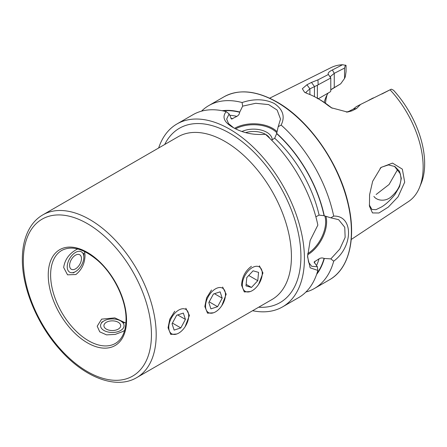 <?xml version="1.0" encoding="UTF-8"?>
<svg xmlns="http://www.w3.org/2000/svg" width="447" height="447" viewBox="0 0 447 447"><rect width="100%" height="100%" fill="white"/><g stroke="black" fill="none" stroke-linecap="round" stroke-linejoin="round"><path stroke-width="0.67" d="M372.653 181.309L380.973 167.469L392.527 163.094L402.339 169.145L404.703 182.164L398.048 196.836L388.259 207.117L378.944 212.995L372.491 212.928L369.451 206.184L369.58 194.752L372.653 181.309M369.3 204.95L371.932 209.459L375.994 209.677L381.699 206.866C386.052 204.178 390.449 200.088 394.897 194.585L399.59 186.55L401.311 178.42L399.557 171.341L394.874 166.524L388.398 164.926L381.699 167.144L380.106 168.329M221.863 305.547L226.182 294.193L222.628 287.035M185.092 326.779L189.411 315.426L185.851 308.262M77.7 248.957L75.873 249.879C68.866 254.047 64.798 259.914 63.664 267.485L67.553 274.832L75.873 274.531C81.846 269.753 84.891 263.294 85.019 255.153L84.578 251.51M258.64 284.32L262.959 272.961L259.4 265.803M125.914 323.108L114.818 317.89L101.625 319.136L97.206 326.193L99.742 331.836L106.542 334.87L115.237 334.406L122.981 331.462L124.685 330.344M242 131.474A18.623 10.75 180 0 1 266.753 132.284A18.623 10.75 180 0 1 272.212 139.838M269.753 138.324A16.947 9.784 0 0 0 265.568 134.34A16.947 9.784 0 0 0 245.66 132.614M271.608 140.157L274.698 138.218L276.643 133.603L278.202 126.674L280.52 119.075L277.146 110.068L268.664 104.604L255.684 103.291L242.654 106.151L239.665 112.253C239.48 114.019 238.547 115.393 236.865 116.371L231.54 119.086L229.121 113.89L226.651 119.075L228.551 123.607L233.742 127.876M307.57 255.757L308.603 262.244L311.66 266.295L317.37 266.742L314.079 262.048L319.091 258.796C320.784 257.83 322.438 257.707 324.058 258.427L330.841 258.891L339.815 249.035L345.145 237.385L344.754 227.272L338.597 219.645L330.841 217.845L324.058 215.728L319.091 215.102L315.867 216.812M376.123 194.512L389.063 184.505L397.187 170.29M394.461 166.295L400.367 173.866L401.009 178.292C400.83 184.829 397.819 190.735 391.969 196.015C386.526 201.82 377.29 201.211 373.893 196.395M174.727 311.246L169.821 319.102L168.055 327.752L170.754 334.417L176.727 334.021M211.498 290.014L206.598 297.87L204.832 306.525L207.531 313.185L213.498 312.788M251.421 266.3C245.219 270.943 241.95 277.274 241.603 285.292L244.302 291.952L250.275 291.556M317.381 98.664L318.867 98.418L330.182 91.886L318.37 98.709M330.786 89.836L340.687 83.824L331.54 89.221M324.231 102.397A59.177 34.168 60 0 1 325.768 97.614A59.177 34.168 60 0 1 328.12 93.077M390.063 89.813A77.404 44.689 60 0 1 419.549 187.438L421.186 183.432A74.498 43.013 60 0 0 393.516 90.238L391.321 89.165L360.545 104.453L356.605 108.481L352.057 110.817L347.503 112.068L331.462 107.805L328.154 105.559A81.002 46.767 -120 0 0 317.778 98.469L317.778 98.469A81.002 46.767 -120 0 0 307.396 93.574L304.603 92.317L302.328 88.73L306.938 84.768L311.475 82.427L317.951 79.862L328.4 74.481C327.567 73.23 328.891 71.721 332.372 69.95L342.547 64.737L346.056 65.396L346.056 71.682L345.302 76.789L344.553 78.437L344.553 68.073L334.261 73.336L330.327 76.599L330.495 77.13M419.549 187.438A77.404 44.689 60 0 1 408.469 201.569L351.225 239.486M242.654 106.151L242.095 102.531C253.997 98.575 264.73 98.893 274.296 103.48C283.007 109.448 285.287 116.639 281.135 125.071A105.609 60.971 60 0 1 333.697 216.102C353.465 215.309 353.471 246.498 333.697 261.182A105.609 60.971 60 0 1 314.42 288.488A105.609 60.971 60 0 1 305.916 292.025M158.651 147.996A105.609 60.971 60 0 1 176.939 123.975A105.609 60.971 60 0 1 229.741 129.205A105.609 60.971 60 0 1 298.736 222.265A105.609 60.971 60 0 1 282.549 306.893A105.609 60.971 60 0 1 252.6 310.715M317.37 266.742L317.845 270.418A105.609 60.971 60 0 1 298.602 297.624L282.549 306.893M317.845 270.418L310.157 267.826L307.558 256.729L310.162 240.447L317.851 225.109A105.609 60.971 60 0 0 265.417 134.296C253.415 135.234 242.57 132.932 232.881 127.389C224.076 122.254 221.841 117.002 226.176 111.638L229.121 113.89M176.939 123.975L192.992 114.706A105.609 60.971 60 0 1 226.176 111.638M222.114 110.716A97.128 56.076 60 0 1 239.665 111.979M276.643 133.329A97.128 56.076 60 0 1 324.298 215.867M281.135 125.071L278.202 126.674M330.841 217.845L333.697 216.102M201.496 111.169A105.609 60.971 60 0 1 208.816 105.57A105.609 60.971 60 0 1 242.095 102.531M324.298 258.567A97.128 56.076 60 0 1 316.616 274.402M333.697 261.182L330.841 258.891M269.653 98.2L331.115 67.586A77.404 44.689 60 0 1 342.547 64.737M325.5 103.257A63.535 36.682 60 0 1 327.103 94.792M382.163 93.87L390.427 89.623M345.414 65.072L344.553 68.073M346.364 112.136L348.872 111.348L353.421 109.012L356.41 106.593L360.545 104.453M317.778 98.469L319.901 99.698A77.996 45.03 60 0 1 329.892 106.52L332.205 108.23M317.381 98.245L317.381 85.215L309.905 88.852L305.977 92.261L306.368 93.177M330.182 91.886L330.786 91.132L330.786 78.007L317.381 85.215M328.4 74.481L330.786 78.007M340.687 83.824L344.553 78.437M356.605 108.481L353.421 109.012M328.154 105.559L329.892 106.52M306.938 84.768L309.905 88.852L309.905 94.552M311.475 82.427L314.448 86.517L314.448 96.658M318.152 84.511L317.951 79.862M373.351 97.876L371.278 98.938M218.538 309.57A14.092 8.135 120 0 0 225.472 294.607A14.092 8.135 120 0 0 212.481 291.148A14.092 8.135 120 0 0 205.665 307.815A14.092 8.135 120 0 0 215.51 311.866A14.092 8.135 120 0 0 218.538 309.57M222.198 298.177L220.12 291.846L213.426 294.025L208.816 302.535L210.9 308.866L217.588 306.692L222.198 298.177L214.437 293.696M209.19 301.842L217.588 306.692M260.266 281.409A14.092 8.135 120 0 0 262.249 273.374A14.092 8.135 120 0 0 255.427 266.395A14.092 8.135 120 0 0 244.302 276.844A14.092 8.135 120 0 0 243.375 289.427A14.092 8.135 120 0 0 252.281 290.634A14.092 8.135 120 0 0 260.266 281.409M258.578 272.374L253.091 270.809L246.794 277.559L245.99 285.879L251.477 287.449L257.768 280.694L258.578 272.374M248.739 275.481L257.768 280.694M246.135 284.365L251.477 287.449M181.761 330.802A14.092 8.135 120 0 0 188.701 315.839A14.092 8.135 120 0 0 175.705 312.375A14.092 8.135 120 0 0 168.888 329.042A14.092 8.135 120 0 0 178.733 333.093A14.092 8.135 120 0 0 181.761 330.802M185.427 319.409L183.343 313.079L176.654 315.258L172.045 323.768L174.123 330.098L180.817 327.919L185.427 319.409L177.66 314.928M172.419 323.075L180.817 327.919M116.153 330.003A8.387 4.844 180 0 1 104.849 327.919A8.387 4.844 180 0 1 108.453 321.399A8.387 4.844 180 0 1 119.757 323.477A8.387 4.844 180 0 1 116.153 330.003M106.917 319.672A11.745 6.778 180 0 1 120.606 320.907A11.745 6.778 180 0 1 117.69 331.724A11.745 6.778 180 0 1 102.821 329.702A11.745 6.778 180 0 1 104 320.907A11.745 6.778 180 0 1 106.917 319.672M73.727 269.569A8.387 4.844 -60 0 1 69.877 263.182A8.387 4.844 -60 0 1 77.331 254.438A8.387 4.844 -60 0 1 81.181 260.825A8.387 4.844 -60 0 1 73.727 269.569M78.052 251.41A11.745 6.778 -60 0 1 83.835 257.209A11.745 6.778 -60 0 1 75.526 271.592A11.745 6.778 -60 0 1 73.006 272.597A11.745 6.778 -60 0 1 67.62 263.657A11.745 6.778 -60 0 1 78.052 251.41M136.737 377.609L271.972 299.535A93.948 54.243 -120 0 0 291.427 256.528A93.948 54.243 -120 0 0 224.997 141.464A93.948 54.243 -120 0 0 178.023 136.81L42.789 214.89C37.889 217.734 33.816 221.69 30.575 226.746C25.105 235.457 22.361 246.297 22.35 259.266C22.099 288.024 37.269 324.405 59.769 349.42C84.192 377.357 116.142 389.89 136.737 377.609A93.948 54.243 -120 0 0 156.193 334.602A93.948 54.243 -120 0 0 115.186 240.056A93.948 54.243 -120 0 0 42.789 214.89M164.703 144.504A100.659 58.116 60 0 1 229.741 133.245A100.659 58.116 60 0 1 299.367 238.569A100.659 58.116 60 0 1 258.651 307.223M277.056 131.709A26.932 15.55 -0 0 0 234.58 128.323M276.788 132.781A26.261 15.164 -0 0 0 235.608 128.837M307.603 254.796A26.932 15.55 120 0 0 325.908 216.32M307.665 253.656A26.261 15.164 120 0 0 324.846 216.018M50.617 275.017A53.685 30.994 -120 0 0 74.051 329.042A53.685 30.994 -120 0 0 115.421 343.425C122.277 339.351 125.819 331.383 126.048 319.532C126.35 300.356 114.007 274.587 97.636 260.411C83.533 248.633 71.565 245.308 61.736 250.443A53.685 30.994 -120 0 0 50.617 275.017M151.449 334.602A90.59 52.305 -120 0 0 87.388 223.651A90.59 52.305 -120 0 0 23.333 260.635A90.59 52.305 -120 0 0 87.388 371.586A90.59 52.305 -120 0 0 151.449 334.602M126.54 320.22A55.361 31.966 -120 0 0 87.388 252.415A55.361 31.966 -120 0 0 48.242 275.017A55.361 31.966 -120 0 0 87.388 342.821A55.361 31.966 -120 0 0 126.54 320.22M276.721 102.084A105.609 60.971 60 0 1 345.71 195.143A105.609 60.971 60 0 1 329.523 279.772C349.034 268.915 356.466 238.709 348.386 204.307C339.569 163.691 309.106 119.992 277.056 102.05C256.522 90.517 238.81 88.785 223.919 96.854A105.609 60.971 60 0 1 276.721 102.084M230.859 118.377A93.445 53.953 60 0 1 232.686 118.762M274.698 138.218A93.445 53.953 60 0 1 319.091 215.102M229.764 115.242A93.445 53.953 60 0 1 236.865 116.371M276.643 133.603A96.798 55.886 60 0 1 324.058 215.728M223.081 110.906A96.798 55.886 60 0 1 239.665 112.253M314.934 261.216A93.445 53.953 60 0 1 314.353 262.998M319.091 258.796A93.445 53.953 60 0 1 316.521 265.512M324.058 258.427A96.798 55.886 60 0 1 316.934 273.463M333.496 88.025L334.261 87.528L334.261 73.336L332.372 69.95M352.057 110.817L348.872 111.348M380.978 167.474L380.548 167.876M314.42 288.488L329.523 279.772M208.816 105.57L223.919 96.854M305.016 92.546L304.608 92.311M381.839 94.038L385.174 92.322M368.904 100.162L371.859 98.642M120.606 320.907L124.165 322.957M104 320.907L101.625 322.276M83.835 257.209L83.835 253.103M75.526 271.592L73.157 272.961"/></g></svg>
